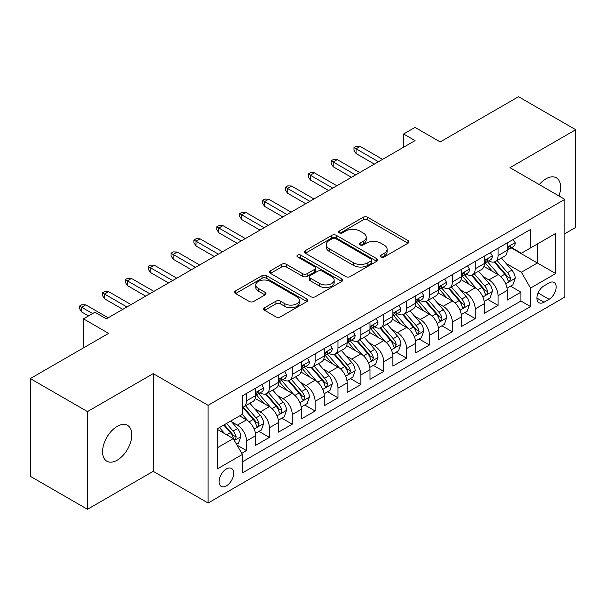 <?xml version="1.0" encoding="UTF-8"?>
<svg xmlns="http://www.w3.org/2000/svg" width="606" height="606" viewBox="0 0 606 606"><rect width="100%" height="100%" fill="white"/><g stroke="black" fill="none" stroke-linecap="round" stroke-linejoin="round"><path stroke-width="0.91" d="M381.045 256.959A2.219 1.28 0 0 0 384.189 256.959L408.035 243.188A3.174 1.833 0 0 0 408.967 241.892A3.174 1.833 0 0 0 408.035 240.597L367.63 217.274A3.174 1.833 0 0 0 363.145 217.274L339.292 231.045A2.219 1.28 0 0 0 338.64 231.946A2.219 1.28 0 0 0 339.292 232.855A2.219 1.28 0 0 0 342.435 232.855L345.526 231.075A10.158 5.863 0 0 1 359.888 231.075L363.252 233.015A10.158 5.863 0 0 1 366.229 237.166A10.158 5.863 0 0 1 363.252 241.309L360.169 243.097A2.219 1.28 0 0 0 359.517 243.998A2.219 1.28 0 0 0 360.169 244.907A2.219 1.28 0 0 0 363.312 244.907L366.395 243.127A10.158 5.863 0 0 1 380.765 243.127L384.128 245.066A10.158 5.863 0 0 1 387.105 249.217A10.158 5.863 0 0 1 384.128 253.361L381.045 255.149A2.219 1.28 0 0 0 380.394 256.05A2.219 1.28 0 0 0 381.045 256.959L381.045 255.149M117.2 460.181A20.695 11.953 120 0 0 130.722 441.941A20.695 11.953 120 0 0 127.548 425.351A20.695 11.953 120 0 0 117.2 426.382A20.695 11.953 120 0 0 103.679 444.615A20.695 11.953 120 0 0 106.853 461.204A20.695 11.953 120 0 0 117.2 460.181M558.974 195.973A20.695 11.953 120 0 0 556.323 177.8A20.695 11.953 120 0 0 545.968 178.831A20.695 11.953 120 0 0 539.257 184.588M226.394 485.86A10.347 5.977 120 0 0 233.151 476.74A10.347 5.977 120 0 0 231.568 468.446A10.347 5.977 120 0 0 226.394 468.961A10.347 5.977 120 0 0 219.63 478.081A10.347 5.977 120 0 0 221.22 486.368A10.347 5.977 120 0 0 226.394 485.86M264.602 307.727A3.174 1.833 0 0 0 263.671 309.022A3.174 1.833 0 0 0 264.602 310.317L275.942 316.862A3.174 1.833 0 0 0 280.426 316.862L306.916 301.576A3.174 1.833 0 0 0 307.848 300.273A3.174 1.833 0 0 0 306.916 298.978L266.511 275.654A3.174 1.833 0 0 0 262.019 275.654L235.537 290.948A3.174 1.833 0 0 0 234.605 292.243A3.174 1.833 0 0 0 235.537 293.539L249.225 301.44A3.174 1.833 0 0 0 253.717 301.44L265.049 294.902A3.174 1.833 0 0 0 265.981 293.599A3.174 1.833 0 0 0 265.049 292.304L258.262 288.388A8.492 4.901 0 0 1 255.777 284.918A8.492 4.901 0 0 1 261.019 280.389A8.492 4.901 0 0 1 270.268 281.457L296.872 296.811A8.492 4.901 0 0 1 299.356 300.273A8.492 4.901 0 0 1 294.115 304.803A8.492 4.901 0 0 1 284.858 303.742L280.426 301.182A3.174 1.833 0 0 0 275.942 301.182L264.602 307.727L264.602 310.317M564.837 233.689L575.7 227.417L575.7 129.714L518.531 96.71L440.206 141.925L415.049 127.404L403.619 134.002L415.049 140.607L106.338 318.839L94.9 312.241L83.469 318.839L83.469 347.889M87.469 411.588L87.469 509.29L153.212 471.332L153.212 373.637L87.469 411.588L30.3 378.583L108.626 333.368L83.469 318.839M153.212 373.637L208.1 405.323L564.837 199.359L564.837 297.061L208.1 503.018L208.1 405.323M575.7 129.714L509.957 167.673L564.837 199.359M345.746 276.563A3.174 1.833 0 0 0 350.238 276.563L376.72 261.269A3.174 1.833 0 0 0 377.652 259.974A3.174 1.833 0 0 0 376.72 258.679L336.322 235.348A3.174 1.833 0 0 0 331.83 235.348L305.341 250.642A3.174 1.833 0 0 0 304.417 251.937A3.174 1.833 0 0 0 305.341 253.232L345.746 276.563M298.485 257.444A2.219 1.28 0 0 1 300.743 257.755L300.743 255.111L341.822 278.828A3.174 1.833 0 0 1 342.746 280.123A3.174 1.833 0 0 1 341.822 281.419L315.332 296.713A3.174 1.833 0 0 1 310.84 296.713L270.443 273.389L270.443 270.791A3.174 1.833 0 0 0 269.511 272.094A3.174 1.833 0 0 0 270.443 273.389M270.443 270.791L281.775 264.246A3.174 1.833 0 0 1 286.267 264.246L302.652 273.707A3.174 1.833 0 0 0 307.136 273.707L314.658 269.367A3.174 1.833 0 0 0 315.59 268.072A3.174 1.833 0 0 0 314.658 266.776L297.599 256.929A2.219 1.28 0 0 1 296.948 256.02A2.219 1.28 0 0 1 298.319 254.838A2.219 1.28 0 0 1 300.743 255.111M87.469 509.29L30.3 476.286L30.3 378.583M241.771 453.349L246.513 450.606L237.029 445.13M231.628 421.806L237.37 425.124A12.938 7.469 60 0 1 246.513 440.971L255.664 435.684L255.664 445.327L269.382 437.403L258.982 431.396M254.497 408.611L260.239 411.921A12.938 7.469 60 0 1 269.382 427.768L278.533 422.488L278.533 432.123L292.251 424.2L281.851 418.193M277.366 395.407L283.108 398.718A12.938 7.469 60 0 1 292.251 414.565L301.402 409.285L301.402 418.92L315.12 410.997L304.712 404.99M300.228 382.204L305.969 385.514A12.938 7.469 60 0 1 315.12 401.361L324.271 396.082L324.271 405.717L337.989 397.794L327.581 391.787M323.096 369.001L328.838 372.311A12.938 7.469 60 0 1 337.989 388.158L347.132 382.878L347.132 392.514L360.858 384.59L350.45 378.583M345.965 355.798L351.707 359.108A12.938 7.469 60 0 1 360.858 374.955L370.001 369.675L370.001 379.311L383.727 371.387L373.319 365.38M368.834 342.595L374.576 345.912A12.938 7.469 60 0 1 383.727 361.752L392.87 356.472L392.87 366.107L406.588 358.184L396.188 352.177M391.703 329.391L397.445 332.709A12.938 7.469 60 0 1 406.588 348.548L415.739 343.269L415.739 352.904L429.457 344.988L419.057 338.981M414.572 316.188L420.314 319.506A12.938 7.469 60 0 1 429.457 335.345L438.608 330.065L438.608 339.701L452.326 331.785L441.925 325.778M437.441 302.985L443.183 306.303A12.938 7.469 60 0 1 452.326 322.142L461.477 316.862L461.477 326.498L475.195 318.582L464.787 312.575M460.31 289.782L466.052 293.099A12.938 7.469 60 0 1 475.195 308.939L484.345 303.659L484.345 313.302L498.064 305.379L498.064 295.736A12.938 7.469 -120 0 0 488.913 279.896L483.171 276.578M487.656 299.372L498.064 305.379M255.664 435.684A12.938 7.469 -120 0 0 246.513 419.844L239.658 415.883M278.533 422.488A12.938 7.469 -120 0 0 269.382 406.641L255.24 398.475M301.402 409.285A12.938 7.469 -120 0 0 292.251 393.438L278.109 385.272M324.271 396.082A12.938 7.469 -120 0 0 315.12 380.235L300.977 372.069M347.132 382.878A12.938 7.469 -120 0 0 337.989 367.031L323.846 358.866M370.001 369.675A12.938 7.469 -120 0 0 360.858 353.828L346.715 345.662M392.87 356.472A12.938 7.469 -120 0 0 383.727 340.625L369.584 332.459M415.739 343.269A12.938 7.469 -120 0 0 406.588 327.422L392.453 319.264M438.608 330.065A12.938 7.469 -120 0 0 429.457 314.226L415.315 306.06M461.477 316.862A12.938 7.469 -120 0 0 452.326 301.023L438.183 292.857M484.345 303.659A12.938 7.469 -120 0 0 475.195 287.82L461.052 279.654M549.059 282.934L544.029 285.835A10.022 5.787 120 0 0 537.477 294.675A10.022 5.787 120 0 0 539.014 302.705A10.022 5.787 120 0 0 544.029 302.212L549.059 299.303A10.022 5.787 120 0 0 555.611 290.471A10.022 5.787 120 0 0 554.073 282.434A10.022 5.787 120 0 0 549.059 282.934M217.243 447.834L233.249 438.592L242.4 454.432L242.4 472.922L530.538 306.568L530.538 288.085L521.387 272.238L506.04 263.375M242.4 454.432L217.243 468.961L217.243 428.821L242.4 414.299L242.4 395.816L530.538 229.462L530.538 247.945L555.687 233.424L555.687 273.556L530.538 288.085M260.118 392.839L260.239 392.908A12.938 7.469 60 0 0 266.708 393.552L275.851 388.272A12.938 7.469 -120 0 0 278.533 382.348L278.533 374.955M282.987 379.636L283.108 379.704A12.938 7.469 60 0 0 289.57 380.348L298.72 375.069A12.938 7.469 -120 0 0 301.402 369.145L301.402 361.752M305.856 366.433L305.969 366.501A12.938 7.469 60 0 0 312.438 367.145L321.589 361.865A12.938 7.469 -120 0 0 324.271 355.942L324.271 348.548M328.725 353.23L328.838 353.306A12.938 7.469 60 0 0 335.307 353.942L344.458 348.662A12.938 7.469 -120 0 0 347.132 342.738L347.132 335.345M351.586 340.027L351.707 340.102A12.938 7.469 60 0 0 358.176 340.739L367.327 335.459A12.938 7.469 -120 0 0 370.001 329.535L370.001 322.142M374.455 326.831L374.576 326.899A12.938 7.469 60 0 0 381.045 327.535L390.188 322.256A12.938 7.469 -120 0 0 392.87 316.332L392.87 308.939M397.324 313.628L397.445 313.696A12.938 7.469 60 0 0 403.914 314.332L413.057 309.052A12.938 7.469 -120 0 0 415.739 303.129L415.739 295.736M420.193 300.425L420.314 300.493A12.938 7.469 60 0 0 426.783 301.129L435.926 295.849A12.938 7.469 -120 0 0 438.608 289.926L438.608 282.532M443.062 287.221L443.183 287.289A12.938 7.469 60 0 0 449.652 287.926L458.795 282.646A12.938 7.469 -120 0 0 461.477 276.73L461.477 269.329M465.931 274.018L466.052 274.086A12.938 7.469 60 0 0 472.513 274.73L481.664 269.443A12.938 7.469 -120 0 0 484.345 263.527L484.345 256.133M242.4 461.825L520.933 301.023L520.933 292.175L507.207 300.099L507.207 290.456A12.938 7.469 -120 0 0 498.064 274.616L483.921 266.451M488.8 260.815L488.913 260.883A12.938 7.469 -120 0 0 495.382 261.527A12.938 7.469 -120 0 0 498.064 255.603L498.064 248.21M495.382 261.527L504.533 256.24A12.938 7.469 -120 0 0 507.207 250.323L507.207 242.93M246.513 393.438L246.513 400.831A12.938 7.469 60 0 1 243.839 406.755A12.938 7.469 60 0 1 242.4 407.277M243.839 406.755L252.982 401.475A12.938 7.469 -120 0 0 255.664 395.551L255.664 388.158M269.382 380.235L269.382 387.628A12.938 7.469 60 0 1 266.708 393.552M292.251 367.031L292.251 374.425A12.938 7.469 60 0 1 289.57 380.348M315.12 353.828L315.12 361.221A12.938 7.469 60 0 1 312.438 367.145M337.989 340.625L337.989 348.018A12.938 7.469 60 0 1 335.307 353.942M360.858 327.422L360.858 334.815A12.938 7.469 60 0 1 358.176 340.739M383.727 314.219L383.727 321.612A12.938 7.469 60 0 1 381.045 327.535M406.588 301.015L406.588 308.416A12.938 7.469 60 0 1 403.914 314.332M429.457 287.82L429.457 295.213A12.938 7.469 60 0 1 426.783 301.129M452.326 274.616L452.326 282.01A12.938 7.469 60 0 1 449.652 287.926M475.195 261.413L475.195 268.806A12.938 7.469 60 0 1 472.513 274.73M475.195 308.939L475.195 318.582M452.326 322.142L452.326 331.785M429.457 335.345L429.457 344.988M406.588 348.548L406.588 358.184M383.727 361.752L383.727 371.387M360.858 374.955L360.858 384.59M337.989 388.158L337.989 397.794M315.12 401.361L315.12 410.997M292.251 414.565L292.251 424.2M269.382 427.768L269.382 437.403M246.513 440.971L246.513 450.606M233.249 438.592L217.243 429.351M521.387 272.238L537.393 262.996L537.393 243.983L555.687 233.424M511.206 247.877L555.687 273.556M511.661 247.612L521.387 253.225L530.538 247.945M153.212 471.332L208.1 503.018M403.619 134.002L403.619 147.205M510.525 286.168L520.933 292.175M520.933 301.023L530.538 306.568M381.931 257.277L384.128 256.005A10.158 5.863 0 0 0 387.105 251.861L387.105 249.217M366.229 237.166L366.229 239.802A10.158 5.863 0 0 1 363.252 243.953L361.055 245.225M407.997 243.218L367.63 219.91A3.174 1.833 0 0 0 363.145 219.91L340.178 233.166M376.682 261.292L336.322 237.991A3.174 1.833 0 0 0 331.83 237.991L305.386 253.263M371.114 260.883A2.219 1.28 0 0 0 371.766 259.974A2.219 1.28 0 0 0 371.114 259.065L335.648 238.59A2.219 1.28 0 0 0 332.505 238.59L329.247 240.468A10.158 5.863 0 0 0 326.27 244.619A10.158 5.863 0 0 0 329.247 248.763L353.487 262.762A10.158 5.863 0 0 0 367.857 262.762L371.114 260.883L371.114 263.519A2.219 1.28 0 0 0 371.766 262.618L371.766 259.974M326.27 244.619L326.27 247.256A10.158 5.863 0 0 0 329.247 251.407L329.247 248.763M371.114 263.519L367.857 265.398A10.158 5.863 0 0 1 353.487 265.398L329.247 251.407M270.481 273.412L281.775 266.89L281.775 264.246M315.59 268.072L315.59 270.715A3.174 1.833 0 0 1 314.658 272.011L307.136 276.351A3.174 1.833 0 0 1 302.652 276.351L286.267 266.89A3.174 1.833 0 0 0 281.775 266.89M300.743 257.755L341.776 281.449M319.65 283.525A8.492 4.901 0 0 0 328.906 284.593A8.492 4.901 0 0 0 334.148 280.063A8.492 4.901 0 0 0 331.664 276.594L322.294 271.185A3.174 1.833 0 0 0 317.802 271.185L310.28 275.525A3.174 1.833 0 0 0 309.355 276.821A3.174 1.833 0 0 0 310.28 278.116L319.65 283.525L319.65 286.168A8.492 4.901 0 0 0 328.906 287.229A8.492 4.901 0 0 0 334.148 282.699L334.148 280.063M309.355 276.821L309.355 279.464A3.174 1.833 0 0 0 310.28 280.76L310.28 278.116M319.65 286.168L310.28 280.76M299.356 300.273L299.356 302.917A8.492 4.901 0 0 1 294.115 307.447A8.492 4.901 0 0 1 284.858 306.386L280.426 303.826A3.174 1.833 0 0 0 275.942 303.826L264.648 310.348M255.777 284.918L255.777 287.562A8.492 4.901 0 0 0 258.262 291.024L258.262 288.388M265.011 294.925L258.262 291.024M306.871 301.599L266.511 278.298A3.174 1.833 0 0 0 262.019 278.298L235.575 293.562M507.017 288.191L512.926 284.782L515.214 278.177A8.567 4.946 -120 0 0 511.873 270.132L501.427 258.035M499.336 275.45L487.391 261.625M492.542 271.427L485.611 263.398A20.536 11.855 -120 0 0 484.974 262.686M494.216 261.989L504.79 274.223A8.567 4.946 60 0 1 507.843 280.131L508.464 281.146L509.623 280.979L510.585 278.54A8.567 4.946 -120 0 0 507.533 272.639L497.079 260.542M494.837 261.792L506.199 274.935A4.363 2.522 60 0 1 507.298 276.647L510.585 278.54M513.267 239.431L515.214 242.794A8.567 4.946 60 0 1 513.441 246.589L509.093 249.096A8.567 4.946 -120 0 0 510.585 247.119L510.403 246.362L509.335 246.574L507.843 248.702A8.567 4.946 60 0 1 507.207 249.922M507.495 249.498L507.533 249.498A8.567 4.946 -120 0 0 509.093 249.096M378.462 161.734L356.055 148.796L356.055 153.545L353.995 150.243L353.995 147.606L356.055 148.796L360.169 146.417L382.583 159.355M356.055 153.545L374.349 164.105M353.995 147.606L356.283 146.281L360.169 146.417M484.149 301.394L490.057 297.985L492.345 291.38A8.567 4.946 -120 0 0 489.012 283.335L478.558 271.238M476.467 288.653L464.522 274.829M469.673 284.631L462.742 276.601A20.536 11.855 -120 0 0 462.105 275.889M471.354 275.192L481.921 287.426A8.567 4.946 60 0 1 484.974 293.334L485.595 294.349L486.754 294.183L487.535 293.243L487.716 291.744A8.567 4.946 -120 0 0 484.664 285.843L474.218 273.745M471.976 274.995L483.33 288.138A4.363 2.522 60 0 1 484.429 289.85L487.716 291.744M461.28 314.597L467.188 311.189L469.476 304.583A8.567 4.946 -120 0 0 466.143 296.539L455.689 284.441M453.599 301.856L441.66 288.032M446.804 297.826L439.873 289.804A20.536 11.855 -120 0 0 439.236 289.092M448.485 288.395L459.053 300.629A8.567 4.946 60 0 1 462.105 306.538L462.726 307.553L463.885 307.386L464.666 306.447L464.847 304.947A8.567 4.946 -120 0 0 461.795 299.046L451.349 286.949M449.107 288.191L460.462 301.341A4.363 2.522 60 0 1 461.56 303.053L464.847 304.947M438.418 327.801L444.327 324.392L446.607 317.786A8.567 4.946 -120 0 0 443.274 309.742L432.82 297.644M430.73 315.059L418.791 301.235M423.935 311.029L417.004 303.008A20.536 11.855 -120 0 0 416.367 302.296M425.617 301.599L436.184 313.832A8.567 4.946 60 0 1 439.236 319.733L439.865 320.756L441.017 320.589L441.986 318.15A8.567 4.946 -120 0 0 438.926 312.249L428.48 300.152M426.238 301.394L437.593 314.544A4.363 2.522 60 0 1 438.691 316.249L441.986 318.15M415.549 341.004L421.458 337.595L423.738 330.99A8.567 4.946 -120 0 0 420.405 322.945L409.959 310.848M407.861 328.263L395.923 314.438M401.066 324.233L394.135 316.211A20.536 11.855 -120 0 0 393.499 315.499M402.748 314.802L413.315 327.035A8.567 4.946 60 0 1 416.367 332.936L416.996 333.951L418.155 333.792L419.117 331.353A8.567 4.946 -120 0 0 416.057 325.452L405.611 313.355M403.369 314.597L414.724 327.748A4.363 2.522 60 0 1 415.822 329.452L419.117 331.353M490.405 252.634L492.345 255.997A8.567 4.946 60 0 1 490.572 259.792L486.224 262.3A8.567 4.946 -120 0 0 487.716 260.322L487.535 259.565L486.466 259.777L484.974 261.906A8.567 4.946 60 0 1 484.345 263.125M484.626 262.701L484.664 262.701A8.567 4.946 -120 0 0 486.224 262.3M355.593 174.937L333.186 161.991L333.186 166.748L331.126 163.446L331.126 160.81L333.186 161.991L337.3 159.62L359.714 172.559M333.186 166.748L351.48 177.308M331.126 160.81L333.414 159.484L337.3 159.62M467.537 265.837L469.476 269.2A8.567 4.946 60 0 1 467.703 272.995L463.355 275.503A8.567 4.946 -120 0 0 464.847 273.526L464.673 272.768L463.598 272.98L462.105 275.109A8.567 4.946 60 0 1 461.477 276.328M461.764 275.904L461.795 275.904A8.567 4.946 -120 0 0 463.355 275.503M332.724 188.133L310.317 175.195L310.317 179.952L308.257 176.649L308.257 174.013L310.317 175.195L314.431 172.824L336.845 185.762M310.317 179.952L328.611 190.511M308.257 174.013L310.545 172.687L314.431 172.824M444.668 279.04L446.607 282.404A8.567 4.946 60 0 1 444.834 286.191L440.494 288.706A8.567 4.946 -120 0 0 441.986 286.729L441.804 285.971L440.729 286.183L439.236 288.312A8.567 4.946 60 0 1 438.608 289.532M438.895 289.107L438.926 289.107A8.567 4.946 -120 0 0 440.494 288.706M309.863 201.336L287.449 188.398L287.449 193.155L285.388 189.852L285.388 187.209L287.449 188.398L291.569 186.027L313.976 198.965M287.449 193.155L305.742 203.714M285.388 187.209L287.676 185.891L291.569 186.027M421.799 292.236L423.738 295.607A8.567 4.946 60 0 1 421.965 299.394L417.625 301.909A8.567 4.946 -120 0 0 419.117 299.932L418.935 299.175L417.86 299.387L416.367 301.515A8.567 4.946 60 0 1 415.739 302.735M416.027 302.311L416.057 302.311A8.567 4.946 -120 0 0 417.625 301.909M286.994 214.539L264.58 201.601L264.58 206.358L262.527 203.055L262.527 200.412L264.58 201.601L268.7 199.23L291.107 212.168M264.58 206.358L282.873 216.918M262.527 200.412L264.807 199.094L268.7 199.23M392.68 354.207L398.589 350.791L400.877 344.193A8.567 4.946 -120 0 0 397.536 336.148L387.09 324.051M384.992 341.466L373.054 327.641M378.197 337.436L371.266 329.414A20.536 11.855 -120 0 0 370.63 328.702M379.879 328.005L390.446 340.239A8.567 4.946 60 0 1 393.506 346.14L394.127 347.155L395.286 346.996L396.248 344.556A8.567 4.946 -120 0 0 393.188 338.656L382.742 326.558M380.5 327.801L391.855 340.951A4.363 2.522 60 0 1 392.953 342.655L396.248 344.556M398.93 305.439L400.877 308.81A8.567 4.946 60 0 1 399.096 312.598L394.756 315.112A8.567 4.946 -120 0 0 396.248 313.135L396.066 312.378L394.998 312.59L393.506 314.719A8.567 4.946 60 0 1 392.87 315.938M393.158 315.514L393.188 315.514A8.567 4.946 -120 0 0 394.756 315.112M264.125 227.742L241.711 214.804L241.711 219.561L239.658 216.259L239.658 213.615L241.711 214.804L245.831 212.426L268.238 225.371M241.711 219.561L260.004 230.121M239.658 213.615L241.945 212.297L245.831 212.426M369.811 367.41L375.72 363.994L378.008 357.396A8.567 4.946 -120 0 0 374.667 349.351L364.221 337.254M362.13 354.669L350.185 340.837M355.328 350.639L348.397 342.617A20.536 11.855 -120 0 0 347.761 341.905M357.01 341.208L367.577 353.442A8.567 4.946 60 0 1 370.637 359.343L371.258 360.358L372.417 360.199L373.379 357.76A8.567 4.946 -120 0 0 370.327 351.859L359.873 339.761M357.631 341.004L368.986 354.154A4.363 2.522 60 0 1 370.092 355.858L373.379 357.76M346.943 380.613L352.851 377.197L355.139 370.599A8.567 4.946 -120 0 0 351.798 362.547L341.352 350.45M339.262 367.872L327.316 354.04M332.467 363.842L325.536 355.82A20.536 11.855 -120 0 0 324.899 355.101M334.141 354.404L344.708 366.645A8.567 4.946 60 0 1 347.768 372.546L348.389 373.561L349.548 373.402L350.51 370.963A8.567 4.946 -120 0 0 347.458 365.062L337.004 352.965M334.762 354.207L346.117 367.357A4.363 2.522 60 0 1 347.223 369.062L350.51 370.963M324.074 393.817L329.982 390.4L332.27 383.803A8.567 4.946 -120 0 0 328.929 375.75L318.483 363.653M316.393 381.076L304.447 367.244M309.598 377.046L302.667 369.024A20.536 11.855 -120 0 0 302.03 368.304M311.272 367.607L321.847 379.848A8.567 4.946 60 0 1 324.899 385.749L325.52 386.764L326.679 386.605L327.641 384.166A8.567 4.946 -120 0 0 324.589 378.265L314.143 366.168M311.901 367.41L323.256 380.56A4.363 2.522 60 0 1 324.354 382.265L327.641 384.166M301.205 407.02L307.113 403.604L309.401 397.006A8.567 4.946 -120 0 0 306.068 388.954L295.614 376.856M293.524 394.271L281.578 380.447M286.729 390.249L279.798 382.227A20.536 11.855 -120 0 0 279.161 381.507M288.411 380.81L298.978 393.052A8.567 4.946 60 0 1 302.03 398.953L302.652 399.968L303.811 399.808L304.773 397.369A8.567 4.946 -120 0 0 301.72 391.461L291.274 379.371M289.032 380.613L300.387 393.764A4.363 2.522 60 0 1 301.485 395.468L304.773 397.369M278.336 420.216L284.252 416.807L286.532 410.209A8.567 4.946 -120 0 0 283.199 402.157L272.745 390.059M270.655 407.474L258.717 393.65M263.86 403.452L256.929 395.43A20.536 11.855 -120 0 0 256.293 394.711M265.542 394.014L276.109 406.255A8.567 4.946 60 0 1 279.161 412.156L279.79 413.171L280.942 413.012L281.911 410.573A8.567 4.946 -120 0 0 278.851 404.664L268.405 392.567M266.163 393.817L277.518 406.967A4.363 2.522 60 0 1 278.616 408.671L281.911 410.573M376.061 318.642L378.008 322.013A8.567 4.946 60 0 1 376.235 325.801L371.887 328.308A8.567 4.946 -120 0 0 373.379 326.339L373.198 325.573L372.129 325.793L370.637 327.922A8.567 4.946 60 0 1 370.001 329.141M370.289 328.71L370.327 328.71A8.567 4.946 -120 0 0 371.887 328.308M241.256 240.946L218.849 228.007L218.849 232.765L216.789 229.462L216.789 226.818L218.849 228.007L222.963 225.629L245.369 238.567M218.849 232.765L237.143 243.324M216.789 226.818L219.077 225.5L222.963 225.629M353.192 331.846L355.139 335.216A8.567 4.946 60 0 1 353.366 339.004L349.018 341.511A8.567 4.946 -120 0 0 350.51 339.542L350.329 338.777L349.261 338.996L347.768 341.125A8.567 4.946 60 0 1 347.132 342.345M347.42 341.913L347.458 341.913A8.567 4.946 -120 0 0 349.018 341.511M218.387 254.149L195.98 241.211L195.98 245.968L193.92 242.665L193.92 240.021L195.98 241.211L200.094 238.832L222.508 251.77M195.98 245.968L214.274 256.527M193.92 240.021L196.208 238.703L200.094 238.832M330.331 345.049L332.27 348.42A8.567 4.946 60 0 1 330.497 352.207L326.149 354.715A8.567 4.946 -120 0 0 327.641 352.745L327.46 351.98L326.392 352.192L324.899 354.328A8.567 4.946 60 0 1 324.271 355.548M324.551 355.116L324.589 355.116A8.567 4.946 -120 0 0 326.149 354.715M195.518 267.352L173.111 254.414L173.111 259.163L171.051 255.868L171.051 253.225L173.111 254.414L177.225 252.035L199.639 264.974M173.111 259.163L191.405 269.731M171.051 253.225L173.339 251.907L177.225 252.035M307.462 358.252L309.401 361.615A8.567 4.946 60 0 1 307.628 365.41L303.28 367.918A8.567 4.946 -120 0 0 304.773 365.948L304.598 365.183L303.523 365.395L302.03 367.531A8.567 4.946 60 0 1 301.402 368.751M301.682 368.319L301.72 368.319A8.567 4.946 -120 0 0 303.28 367.918M172.649 280.555L150.243 267.617L150.243 272.367L148.182 269.072L148.182 266.428L150.243 267.617L154.356 265.239L176.77 278.177M150.243 272.367L168.536 282.934M148.182 266.428L150.47 265.11L154.356 265.239M284.593 371.455L286.532 374.819A8.567 4.946 60 0 1 284.759 378.614L280.419 381.121A8.567 4.946 -120 0 0 281.911 379.151L281.729 378.386L280.654 378.599L279.161 380.735A8.567 4.946 60 0 1 278.533 381.954M278.821 381.522L278.851 381.522A8.567 4.946 -120 0 0 280.419 381.121M149.788 293.758L127.374 280.82L127.374 285.57L125.313 282.275L125.313 279.631L127.374 280.82L131.487 278.442L153.901 291.38M127.374 285.57L145.667 296.137M125.313 279.631L127.601 278.313L131.487 278.442M255.474 433.419L261.383 430.01L263.663 423.405A8.567 4.946 -120 0 0 260.33 415.36L249.884 403.263M247.786 420.678L242.317 414.345M240.991 416.655L240.105 415.625M242.673 407.217L253.24 419.45A8.567 4.946 60 0 1 256.293 425.359L256.921 426.374L258.08 426.207L259.042 423.776A8.567 4.946 -120 0 0 255.982 417.867L245.536 405.77M243.294 407.02L254.649 420.163A4.363 2.522 60 0 1 255.747 421.874L259.042 423.776M261.724 384.659L263.663 388.022A8.567 4.946 60 0 1 261.89 391.817L257.55 394.324A8.567 4.946 -120 0 0 259.042 392.347L258.86 391.59L257.785 391.802L256.293 393.938A8.567 4.946 60 0 1 255.664 395.157M255.952 394.726L255.982 394.726A8.567 4.946 -120 0 0 257.55 394.324M126.919 306.962L104.505 294.024L104.505 298.773L102.452 295.47L102.452 292.834L104.505 294.024L108.626 291.645L131.032 304.583M104.505 298.773L122.798 309.34M102.452 292.834L104.732 291.516L108.626 291.645M236.567 444.334L238.514 443.213L240.802 436.608A8.567 4.946 -120 0 0 237.461 428.563L230.886 420.95M224.743 433.676L219.448 427.548M218.122 429.859L217.243 428.843M223.796 425.041L230.371 432.654A8.567 4.946 60 0 1 233.431 438.562L234.052 439.577L235.211 439.411L236.173 436.979A8.567 4.946 -120 0 0 233.113 431.071L226.538 423.458M224.326 424.738L231.78 433.366A4.363 2.522 60 0 1 232.878 435.078L236.173 436.979M92.612 313.56L81.636 307.227L81.636 311.976L79.583 308.674L79.583 306.038L81.636 307.227L85.757 304.848L108.163 317.786M81.636 311.976L88.499 315.938M79.583 306.038L81.871 304.72L85.757 304.848M237.37 425.124L246.513 419.844M260.239 411.921L269.382 406.641M283.108 398.718L292.251 393.438M305.969 385.514L315.12 380.235M328.838 372.311L337.989 367.031M351.707 359.108L360.858 353.828M374.576 345.912L383.727 340.625M397.445 332.709L406.588 327.422M420.314 319.506L429.457 314.226M443.183 306.303L452.326 301.023M466.052 293.099L475.195 287.82M488.913 279.896L498.064 274.616M498.064 255.603L507.207 250.323M246.513 400.831L255.664 395.551M269.382 387.628L278.533 382.348M292.251 374.425L301.402 369.145M315.12 361.221L324.271 355.942M337.989 348.018L347.132 342.738M360.858 334.815L370.001 329.535M383.727 321.612L392.87 316.332M406.588 308.416L415.739 303.129M429.457 295.213L438.608 289.926M452.326 282.01L461.477 276.73M475.195 268.806L484.345 263.527M498.064 295.736L507.207 290.456M538.09 292.971L549.059 299.303M536.939 298.114L544.029 302.212M384.128 256.005L384.128 253.361M360.169 244.907L360.169 243.097M363.252 243.953L363.252 241.309M339.292 232.855L339.292 231.045M363.145 219.91L363.145 217.274M367.63 219.91L367.63 217.274M408.035 243.188L408.035 240.597M305.341 253.232L305.341 250.642M331.83 237.991L331.83 235.348M336.322 237.991L336.322 235.348M376.72 261.269L376.72 258.679M353.487 265.398L353.487 262.762M367.857 265.398L367.857 262.762M286.267 266.89L286.267 264.246M302.652 276.351L302.652 273.707M307.136 276.351L307.136 273.707M314.658 272.011L314.658 269.367M341.822 281.419L341.822 278.828M275.942 303.826L275.942 301.182M280.426 303.826L280.426 301.182M284.858 306.386L284.858 303.742M265.049 294.902L265.049 292.304M235.537 293.539L235.537 290.948M262.019 278.298L262.019 275.654M266.511 278.298L266.511 275.654M306.916 301.576L306.916 298.978M505.715 283.797L515.161 278.343M507.533 272.639L511.873 270.132M500.7 276.586L504.79 274.223M515.161 242.695L507.207 247.286M509.479 246.483L510.585 247.119M482.846 297.001L492.292 291.547M484.664 285.843L489.012 283.335M477.831 289.789L481.921 287.426M459.977 310.204L469.423 304.75M461.795 299.046L466.143 296.539M454.962 302.992L459.053 300.629M437.108 323.407L446.554 317.953M438.926 312.249L443.274 309.742M432.093 316.196L436.184 313.832M414.239 336.61L423.685 331.156M416.057 325.452L420.405 322.945M409.224 329.399L413.315 327.035M492.292 255.899L484.345 260.489M486.61 259.686L487.716 260.322M469.423 269.102L461.477 273.692M463.742 272.889L464.847 273.526M446.554 282.305L438.608 286.896M440.88 286.093L441.986 286.729M423.685 295.508L415.739 300.099M418.011 299.296L419.117 299.932M391.37 349.813L400.816 344.359M393.188 338.656L397.536 336.148M386.363 342.595L390.446 340.239M400.816 308.712L392.87 313.294M395.142 312.499L396.248 313.135M368.501 363.017L377.947 357.563M370.327 351.859L374.667 349.351M363.494 355.798L367.577 353.442M345.632 376.22L355.078 370.766M347.458 365.062L351.798 362.547M340.625 369.001L344.708 366.645M322.771 389.416L332.217 383.969M324.589 378.265L328.929 375.75M317.756 382.204L321.847 379.848M299.902 402.619L309.348 397.165M301.72 391.461L306.068 388.954M294.887 395.407L298.978 393.052M277.033 415.822L286.479 410.368M278.851 404.664L283.199 402.157M272.018 408.611L276.109 406.255M377.947 321.915L370.001 326.498M372.273 325.695L373.379 326.339M355.078 335.118L347.132 339.701M349.404 338.898L350.51 339.542M332.217 348.321L324.271 352.904M326.536 352.101L327.641 352.745M309.348 361.517L301.402 366.107M303.667 365.304L304.773 365.948M286.479 374.72L278.533 379.311M280.798 378.508L281.911 379.151M254.164 429.025L263.61 423.571M255.982 417.867L260.33 415.36M249.149 421.814L253.24 419.45M263.61 387.923L255.664 392.514M257.936 391.711L259.042 392.347M234.34 440.471L240.741 436.774M233.113 431.071L237.461 428.563M226.674 434.79L230.371 432.654"/></g></svg>
